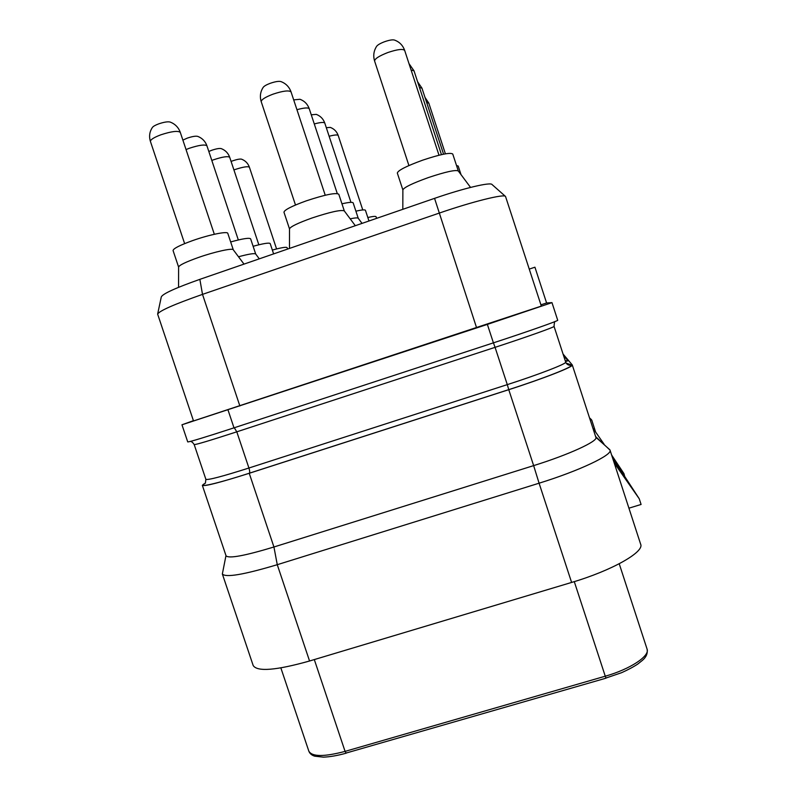 <?xml version="1.0" encoding="UTF-8"?>
<svg xmlns="http://www.w3.org/2000/svg" width="797" height="797" viewBox="0 0 797 797"><rect width="100%" height="100%" fill="white"/><g stroke="black" fill="none" stroke-linecap="round" stroke-linejoin="round"><path stroke-width="1.2" d="M193.512 420.946L541.332 306.098L505.537 196.47C504.441 193.691 473.019 201.422 439.008 213.178L202.508 294.372C174.234 304.295 159.27 310.87 157.637 314.118L193.512 420.946M487.365 324.399L181.965 424.791L187.723 441.907C189.507 442.006 204.929 437.314 233.999 427.84L493.413 342.849L487.365 324.399L551.972 302.631L546.593 302.97L540.924 304.833M181.965 424.791L193.422 420.677M546.593 302.97L534.926 267.204L529.268 269.097M505.378 196.331L492.058 184.545C490.753 181.865 463.615 188.261 434.554 198.363L199.858 279.348C175.649 287.906 162.787 293.754 161.293 296.912L157.676 313.918M461.971 175.908L463.336 177.741M456.512 165.507L458.215 166.065L461.025 174.633M470.549 187.415L458.275 170.947C455.476 169.651 445.503 171.853 428.358 177.572C412.517 183.28 404.029 187.385 402.874 189.885L402.814 209.312M402.874 189.935L397.324 173.049C397.992 170.379 406.44 166.095 422.649 160.177C440.213 154.329 450.255 152.277 452.756 154.02L458.305 170.976M374.6 61.05C373.026 55.83 373.693 50.928 376.602 46.346C377.668 44.881 380.338 43.327 384.612 41.703C389.275 40.099 392.542 39.541 394.425 40.049C399.436 41.843 402.864 45.319 404.687 50.46C403.013 48.647 397.424 49.334 387.9 52.512C379.163 55.91 374.729 58.759 374.6 61.05L408.921 165.557M367.825 217.511C372.966 216.336 375.716 216.077 376.064 216.744L376.602 218.358M326.312 127.699L330.297 127.4C334.162 128.855 336.802 131.555 338.207 135.5C337.559 134.593 334.531 134.842 329.131 136.247M355.9 211.165C361.838 209.81 365.026 209.531 365.454 210.328L368.971 220.988M311.258 114.798L316.25 114.369C320.424 115.944 323.273 118.853 324.797 123.117C323.99 122.021 320.484 122.3 314.277 123.943M350.192 218.826C355.044 217.81 357.723 217.631 358.232 218.268L362.037 223.379M341.953 203.813C348.897 202.229 352.633 201.93 353.171 202.906L358.252 218.298M293.685 99.884L299.981 99.276C304.514 100.98 307.612 104.148 309.266 108.771C308.25 107.426 304.135 107.744 296.932 109.697M355.313 225.7L344.274 210.886C341.016 209.591 330.267 211.962 312.006 217.999C297.869 223.07 290.367 226.697 289.51 228.878L289.49 248.415M289.51 228.918L283.961 212.221C284.38 209.89 291.832 206.094 306.317 200.844C325.007 194.677 335.826 192.466 338.785 194.219L344.304 210.916M261.227 101.727C259.653 96.567 260.31 91.775 263.199 87.351C264.116 86.076 266.467 84.731 270.253 83.296C275.264 81.593 278.811 81.015 280.903 81.573C285.864 83.436 289.251 86.903 291.074 91.974C289.122 90.101 283.084 90.828 272.963 94.176C265.142 97.184 261.227 99.695 261.227 101.727L295.488 205.008M272.355 250.059C281.401 247.598 286.322 246.791 287.109 247.658L287.578 249.082M231.09 161.442L232.724 160.815C237.038 159.37 239.977 158.822 241.541 159.171C245.386 160.655 248.016 163.345 249.411 167.24C247.877 166.125 242.975 166.932 234.716 169.641L233.919 169.93M253.117 246.283C263.528 243.444 269.217 242.537 270.193 243.563L273.62 253.894M208.824 151.47L211.643 150.304C216.266 148.75 219.454 148.182 221.207 148.601C225.372 150.205 228.201 153.104 229.715 157.308C227.992 155.993 222.652 156.8 213.696 159.739L211.813 160.446M238.502 256.764C248.794 254.004 254.512 253.087 255.678 254.004L259.294 258.836M230.672 241.949C242.756 238.622 249.421 237.596 250.637 238.851L255.698 254.024M182.882 140.113L187.245 138.14C192.207 136.466 195.693 135.879 197.696 136.367C202.219 138.11 205.297 141.268 206.941 145.831C204.988 144.257 199.12 145.074 189.347 148.262L186.04 149.567M244.002 264.116L233.262 249.76C232.684 247.837 214.712 251.752 198.513 257.451C185.88 261.954 179.255 265.152 178.608 267.045L178.568 287.318M178.608 267.085L173.069 250.557C173.298 248.534 179.893 245.187 192.844 240.515C209.352 234.667 227.663 230.981 227.803 233.352L233.282 249.8M150.434 141.477C148.87 136.397 149.537 131.714 152.426 127.42C153.223 126.324 155.305 125.149 158.663 123.884C164.033 122.071 167.878 121.463 170.179 122.061C175.131 123.973 178.508 127.43 180.311 132.422C178.07 130.519 171.564 131.316 160.815 134.823C153.821 137.482 150.354 139.704 150.434 141.477L184.635 243.613M551.972 302.631L557.711 320.245C558.986 320.613 528.411 331.403 493.413 342.849M566.139 363.073L571.628 365.046C574.159 366.421 544.032 378.326 508.765 389.633L249.371 473.199C215.857 484.048 195.554 488.471 205.198 483.261L205.387 483.151M565.242 360.732L568.032 360.752L565.511 361.569M563.569 355.592L568.032 360.752M225.979 555.589L222.353 573.989C225.561 577.795 243.862 574.687 277.266 564.694L539.081 483.201L533.651 465.617L273.939 546.991L249.232 473.288L508.765 389.683C543.783 378.455 573.96 366.58 572.276 364.936L595.897 437.423C598.248 441.11 568.709 454.738 533.651 465.617L508.765 389.683M249.232 473.288C220.121 482.514 204.49 486.539 202.348 485.363L205.477 482.962M572.276 364.936L563.071 354.057M222.353 573.989L253.187 665.535C257.252 671.931 276.041 670.416 309.555 661.002L277.266 564.694L273.939 546.991C244.749 555.818 228.789 558.767 226.059 555.828L202.348 485.363M309.555 661.002L571.608 582.438L539.081 483.201C579.329 470.798 612.903 454.778 610.014 450.096L595.618 436.587M595.498 436.188L596.017 436.935M614.198 462.937L639.254 498.783L641.087 504.461L628.923 508.177M639.254 498.783L624.738 476.506L623.941 473.607L612.315 457.169M624.738 476.506L613.262 460.068M592.858 428.089L604.036 444.138M611.608 454.997L623.941 473.607M617.904 465.169L617.017 465.448M589.68 418.345L591.792 420.218L595.628 432.064M589.551 417.957L591.792 420.218M591.424 419.63L589.531 417.897M571.608 582.438C611.907 570.572 644.534 551.952 640.668 544.251L610.014 450.096M476.636 327.896L434.554 198.363M239.877 405.972L202.508 294.372L199.858 279.348M445.413 153.841L428.806 103.112L426.684 102.584M443.57 154.19L421.962 88.158L419.481 87.521M441.458 154.638L414.012 70.823L411.093 70.016M233.999 427.84L228.002 409.937M493.453 342.84L495.067 347.343L236.799 431.825C210.089 440.502 195.893 444.756 194.189 444.577L205.875 479.306C207.838 480.282 222.184 476.516 248.923 468.018C249.78 470.798 249.929 472.521 249.371 473.199M234.278 427.75L236.799 431.825L248.923 468.018L507.29 384.632L508.765 389.633M554.045 326.381C555.23 326.85 527.156 336.862 495.067 347.343L507.29 384.632C539.4 374.321 567.185 363.502 565.691 362.107L554.045 326.381C554.313 322.606 554.682 321.002 555.14 321.56L555.061 321.55M595.847 437.264L609.874 449.797M314.307 659.577L345.071 751.382C324.14 756.911 312.065 756.851 308.837 751.173L280.863 667.906M574.278 581.631L605.272 676.205L345.071 751.382L346.177 753.185C337.48 755.586 329.878 756.901 323.393 757.15L314.755 756.184C311.776 755.307 309.804 753.633 308.837 751.173M647.025 648.957L647.074 649.097C650.063 655.981 630.198 669.171 605.272 676.205L605.979 678.177L346.356 752.986M605.959 678.038L621.54 672.708C628.126 669.759 633.555 666.86 637.849 664.001L642.133 660.583C646.228 657.216 647.871 653.391 647.074 649.097L619.219 563.758M565.691 362.107L566.119 363.033C567.484 364.956 569.317 365.624 571.628 365.046M428.806 103.112L424.96 97.344M421.962 88.158L417.598 81.752M414.012 70.823L409.01 63.65M404.687 50.46L438.998 155.226M338.207 135.5L362.765 209.93M324.797 123.117L350.959 202.338M309.266 108.771L337.28 193.541M291.074 91.974L325.236 195.245M249.411 167.24L276.579 248.943M229.715 157.308L258.836 244.779M206.941 145.831L238.323 239.947M180.311 132.422L214.333 234.278M190.533 441.389L190.473 441.438C191.629 441.508 192.874 442.554 194.189 444.577M205.387 483.161L205.875 479.306"/></g></svg>
